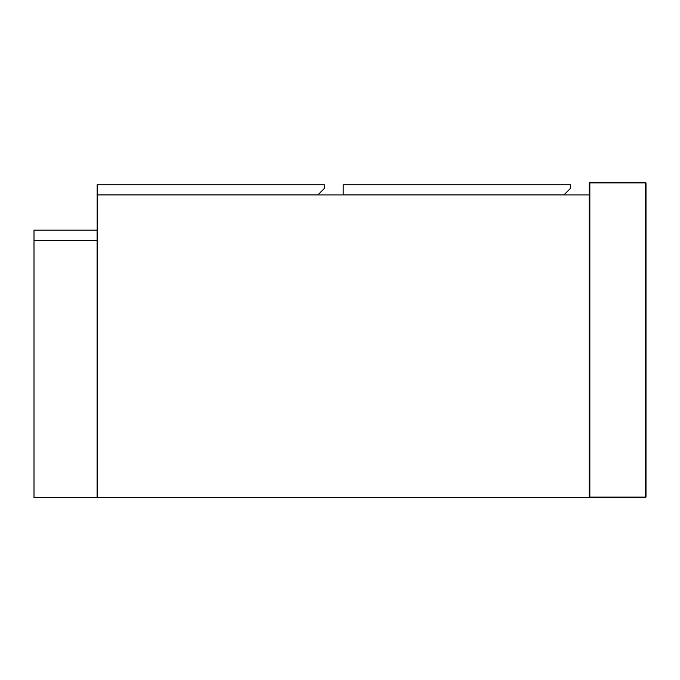 <?xml version="1.0" encoding="UTF-8"?>
<svg xmlns="http://www.w3.org/2000/svg" width="680" height="680" viewBox="0 0 680 680"><rect width="100%" height="100%" fill="white"/><g stroke="black" fill="none" stroke-linecap="round" stroke-linejoin="round"><path stroke-width="1.02" d="M34 230.103L97.087 230.103L97.087 240.201L34 240.201L34 230.103M97.147 184.748L97.147 194.837L317.951 194.837L324.258 188.53L324.258 184.748L97.147 184.748M343.188 184.748L343.188 194.837L563.992 194.837L570.299 188.53L570.299 184.748L343.188 184.748M97.087 497.717L34 497.717L34 240.261L97.087 240.261L97.087 497.717M589.22 194.905L97.147 194.905L97.147 497.717L589.22 497.717L589.22 182.911L589.22 497.717L645.371 497.717L646 497.088L646 182.911L645.371 182.282L589.849 182.282L589.849 182.911L645.371 182.911L645.371 497.088L589.849 497.088L589.849 182.911L589.22 182.911L589.849 182.282L589.22 182.911M589.22 497.717L589.849 497.088M645.371 182.282L646 182.911L645.371 182.911L645.371 182.282M645.371 497.088L646 497.088L645.371 497.717L645.371 497.088"/></g></svg>
